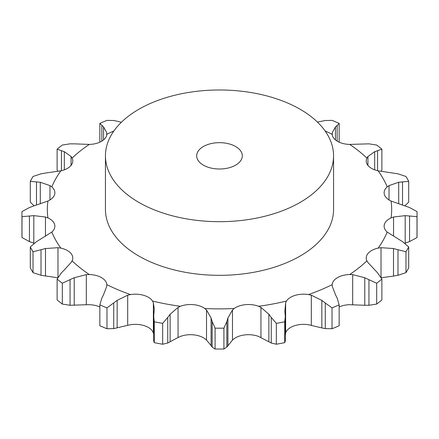 <?xml version="1.0" encoding="UTF-8"?>
<svg xmlns="http://www.w3.org/2000/svg" width="439" height="439" viewBox="0 0 439 439"><rect width="100%" height="100%" fill="white"/><g stroke="black" fill="none" stroke-linecap="round" stroke-linejoin="round"><path stroke-width="0.66" d="M376.689 304.073L376.689 283.215L368.947 279.692L368.947 305.281L376.689 304.073A197.55 114.052 0 0 0 381.875 299.952L381.875 279.094L377.573 272.838L367.931 262.517L366.894 260.854A18.29 10.558 0 0 1 366.219 258.017A18.29 10.558 0 0 1 368.211 253.221A18.29 10.558 0 0 1 378.127 248.123A172.176 99.406 0 0 0 387.176 232.044A18.29 10.558 0 0 1 384.125 226.2A18.29 10.558 0 0 1 384.35 224.548A18.29 10.558 0 0 1 391.05 217.931A172.176 99.406 0 0 0 391.05 201.024A18.29 10.558 0 0 1 384.35 194.4A18.29 10.558 0 0 1 384.125 192.748A18.29 10.558 0 0 1 387.176 186.91A172.176 99.406 0 0 0 378.127 170.831A18.29 10.558 0 0 1 368.211 165.728A18.29 10.558 0 0 1 366.219 160.932A18.29 10.558 0 0 1 366.894 158.095A172.176 99.406 0 0 0 349.68 144.42A18.29 10.558 0 0 1 337.52 141.336A18.29 10.558 0 0 1 332.18 134.318A172.176 99.406 0 0 0 325.118 130.97M364.365 305.264L369.364 305.27M369.364 279.906L364.365 277.547M376.689 283.215A197.55 114.052 0 0 0 381.875 279.094M339.155 306.949A18.29 10.558 0 0 1 349.68 304.704L364.782 305.281L364.782 277.728L352.682 274.638L349.68 274.529A18.29 10.558 0 0 0 337.52 277.613A18.29 10.558 0 0 0 332.18 284.637L332.301 286.404L335.451 294.662M285.624 332.866L286.437 331.231A18.29 10.558 0 0 1 295.271 325.508A18.29 10.558 0 0 1 308.491 324.745L321.842 327.928L321.842 300.375L311.306 295.211L308.491 294.569A18.29 10.558 0 0 0 295.271 295.332A18.29 10.558 0 0 0 286.437 301.061L285.624 302.767L285.624 332.866L285.29 335.747M232.472 340.099L234.141 338.694A18.29 10.558 0 0 1 245.61 334.825A18.29 10.558 0 0 1 258.587 336.455L268.882 341.8L268.882 314.247L260.947 307.393L258.587 306.285A18.29 10.558 0 0 0 245.61 304.65A18.29 10.558 0 0 0 234.141 308.518L232.472 310L232.472 340.099L226.837 347.09L223.912 349.016A197.55 114.052 0 0 1 215.088 349.016L212.163 347.09L212.163 321.496L215.088 328.158A197.55 114.052 0 0 0 223.912 328.158L226.837 321.496L227.912 317.995L232.472 310M178.053 337.492L180.413 336.455A18.29 10.558 0 0 1 193.39 334.825A18.29 10.558 0 0 1 204.859 338.694L206.528 340.099L211.088 345.542L211.088 317.995L206.528 310L204.859 308.518A18.29 10.558 0 0 0 193.39 304.65A18.29 10.558 0 0 0 180.413 306.285L178.053 307.393L178.053 337.492L167.747 343.024L162.666 344.225A197.55 114.052 0 0 1 154.276 342.65L153.71 341.098L153.787 314.818M154.116 311.246L154.248 308.688L153.376 302.767L152.563 301.061A18.29 10.558 0 0 0 143.729 295.332A18.29 10.558 0 0 0 130.509 294.569L127.694 295.211L127.694 325.31L113.723 328.619L106.979 328.74A197.55 114.052 0 0 1 99.845 325.743L99.845 304.885L101.848 298.048M103.549 294.662L106.699 286.404L106.82 284.637A18.29 10.558 0 0 0 101.48 277.613A18.29 10.558 0 0 0 89.32 274.529L86.318 274.638L86.318 304.737L70.053 305.281L62.311 304.073A197.55 114.052 0 0 1 57.125 299.952L57.125 279.094A197.55 114.052 0 0 0 62.311 283.215L74.218 277.728L86.318 274.638M64.33 269.87L71.069 262.517L72.106 260.854A18.29 10.558 0 0 0 72.781 258.017A18.29 10.558 0 0 0 70.789 253.221A18.29 10.558 0 0 0 60.873 248.123L57.981 247.689L57.981 277.492M40.3 239.293L51.824 232.044A18.29 10.558 0 0 0 54.875 226.2A18.29 10.558 0 0 0 54.65 224.548A18.29 10.558 0 0 0 47.95 217.931L45.453 217.003L45.453 236.27M33.808 205.929L47.95 201.024A18.29 10.558 0 0 0 54.65 194.4A18.29 10.558 0 0 0 54.875 192.748A18.29 10.558 0 0 0 51.824 186.91L49.964 185.587L49.964 199.948M45.497 173.037L60.873 170.831A18.29 10.558 0 0 0 70.789 165.728A18.29 10.558 0 0 0 72.781 160.932A18.29 10.558 0 0 0 72.106 158.095L71.069 156.509L71.069 165.399M74.218 143.844L89.32 144.42A18.29 10.558 0 0 0 101.48 141.336A18.29 10.558 0 0 0 106.82 134.318L106.699 132.622L103.549 126.909L99.845 123.381L99.845 142.176M333.558 155.834L333.558 209.474A114.058 65.85 180 0 1 263.148 270.314A114.058 65.85 180 0 1 138.85 256.041A114.058 65.85 180 0 1 105.442 209.474L105.442 155.834A114.058 65.85 0 0 0 138.85 202.395A114.058 65.85 0 0 0 263.148 216.674A114.058 65.85 0 0 0 333.558 155.834A114.058 65.85 0 0 0 219.5 89.984A114.058 65.85 0 0 0 105.442 155.834M153.71 333.898L152.563 331.231A18.29 10.558 0 0 0 143.729 325.508A18.29 10.558 0 0 0 130.509 324.745L127.694 325.31M99.845 306.949A18.29 10.558 0 0 0 89.32 304.704L86.318 304.737M332.164 285.081L332.18 284.637A172.176 99.406 0 0 1 308.491 294.569M381.019 277.788L393.503 276.087L393.503 248.534L381.019 247.689L378.127 248.123M339.155 304.885A197.55 114.052 0 0 1 332.021 307.876L325.277 303.031L325.277 328.619L332.021 328.74A197.55 114.052 0 0 0 339.155 325.743L339.155 304.885L337.152 298.048M337.322 298.405L335.281 294.339M325.623 303.311L321.496 300.122M408.698 246.943A197.55 114.052 0 0 1 405.971 251.788L397.986 249.703L397.986 275.297L405.971 272.652A197.55 114.052 0 0 0 408.698 267.806L408.698 246.943L402.525 241.648L387.176 232.044M398.436 249.835L393.053 248.43M404.835 243.31L405.192 243.195L405.192 215.642L393.547 217.003L391.05 217.931M285.29 316.662L284.724 321.792A197.55 114.052 0 0 1 276.334 323.362L271.253 317.435L271.253 343.024L276.334 344.225A197.55 114.052 0 0 0 284.724 342.65L285.29 341.098L285.29 316.662L284.884 311.246L285.624 302.767M271.489 317.77L268.646 313.945M417.05 214.133A197.55 114.052 0 0 1 417.001 216.679L409.56 216.004L409.56 241.593L417.001 237.537A197.55 114.052 0 0 0 417.05 234.991L417.05 214.133A197.55 114.052 0 0 0 417.001 211.587L409.56 207.532L391.05 201.024M409.993 216.054L404.753 215.62M398.7 203.526L398.7 182.278L389.036 185.587L387.176 186.91M212.267 321.864L210.983 317.66M378.127 170.831L397.986 173.828L405.971 176.473A197.55 114.052 0 0 1 408.698 181.318L402.525 181.889L402.525 204.87M402.909 181.867L398.321 182.333M374.67 169.833L374.67 151.702L367.931 156.509L366.894 158.095M167.747 343.024L167.747 317.435L162.666 323.362A197.55 114.052 0 0 1 154.276 321.792L153.71 316.662M167.747 317.435L170.118 314.247L178.053 307.393M153.754 315.191L154.149 310.905M349.68 144.42L368.947 143.838L376.689 145.046A197.55 114.052 0 0 1 381.875 149.167L377.573 150.698L377.573 170.705M377.864 150.61L374.379 151.817M335.451 139.909L335.451 126.909L332.301 132.622L332.164 133.873M99.845 304.885A197.55 114.052 0 0 0 106.979 307.876L117.158 300.375L127.694 295.211M106.836 285.081L106.82 284.637A172.176 99.406 0 0 0 130.509 294.569M101.678 298.405L103.719 294.339M337.152 141.117L337.152 125.483L339.155 123.381A197.55 114.052 0 0 0 332.021 120.385L325.277 120.505L317.424 122.069M337.322 125.356L335.281 127.069M61.136 273.146L64.621 269.59M57.125 279.094L61.427 272.838M36.475 241.648L30.302 246.943A197.55 114.052 0 0 0 33.029 251.788L45.497 248.534L57.981 247.689M36.091 241.894L40.679 239.079M29.44 207.532L21.999 211.587A197.55 114.052 0 0 0 21.95 214.133A197.55 114.052 0 0 0 21.999 216.679L33.808 215.642L45.453 217.003M29.007 207.707L34.247 205.787M41.014 173.828L33.029 176.473A197.55 114.052 0 0 0 30.302 181.318L40.3 182.278L49.964 185.587M40.564 173.921L45.947 172.977M113.723 120.505L106.979 120.385A197.55 114.052 0 0 0 99.845 123.381M106.836 133.873L106.82 134.318A172.176 99.406 0 0 1 113.882 130.97M117.158 121.197L121.383 122.256M113.377 120.451L117.504 121.285M106.699 135.157L106.699 132.622M70.053 143.838L62.311 145.046A197.55 114.052 0 0 0 57.125 149.167L64.33 151.702L71.069 156.509M69.636 143.855L74.635 143.86M321.496 327.84L325.623 328.674M393.053 276.147L398.436 275.198M268.646 341.663L271.489 343.133M404.753 243.338L409.993 241.417M210.983 345.378L212.267 347.227M404.862 205.792L408.698 202.181L408.698 181.318M381.184 171.347L381.875 170.03L381.875 149.167M57.816 277.777L41.014 275.297L33.029 272.652A197.55 114.052 0 0 1 30.302 267.806L30.302 246.943M34.138 243.332L29.44 241.593L21.999 237.537A197.55 114.052 0 0 1 21.95 234.991L21.95 214.133M34.165 205.814L30.302 202.181L30.302 181.318M57.827 171.358L57.125 170.03L57.125 149.167M332.021 307.876L332.021 328.74M405.971 251.788L405.971 272.652M276.334 323.362L276.334 344.225M284.724 321.792L284.724 342.65M417.001 216.679L417.001 237.537M227.912 345.542L227.912 317.995M215.088 328.158L215.088 349.016M226.837 347.09L226.837 321.496M223.912 328.158L223.912 349.016M170.118 341.8L170.118 314.247M154.276 321.792L154.276 342.65M162.666 323.362L162.666 344.225M117.158 327.928L117.158 300.375M113.723 328.619L113.723 303.031M106.979 307.876L106.979 328.74M339.155 123.381L339.155 142.176M74.218 305.281L74.218 277.728M62.311 283.215L62.311 304.073M70.053 305.281L70.053 279.692M45.497 276.087L45.497 248.534M33.029 251.788L33.029 272.652M41.014 275.297L41.014 249.703M33.808 243.195L33.808 215.642M21.999 216.679L21.999 237.537M29.44 241.593L29.44 216.004M40.3 203.778L40.3 182.278M36.475 205.046L36.475 181.889M103.549 139.909L103.549 126.909M101.848 141.117L101.848 125.483M64.33 169.833L64.33 151.702M61.427 170.705L61.427 150.698M203.372 165.146A22.812 13.17 0 0 0 228.231 168A22.812 13.17 0 0 0 242.312 155.834A22.812 13.17 0 0 0 219.5 142.664A22.812 13.17 0 0 0 196.688 155.834A22.812 13.17 0 0 0 203.372 165.146M349.68 274.529A172.176 99.406 0 0 0 366.894 260.854M352.682 304.737L352.682 274.638M258.587 306.285A172.176 99.406 0 0 0 286.437 301.061M204.859 308.518A172.176 99.406 0 0 0 234.141 308.518M152.563 301.061A172.176 99.406 0 0 0 180.413 306.285M72.106 260.854A172.176 99.406 0 0 0 89.32 274.529M51.824 232.044A172.176 99.406 0 0 0 60.873 248.123M47.95 201.024A172.176 99.406 0 0 0 47.95 217.931M60.873 170.831A172.176 99.406 0 0 0 51.824 186.91M89.32 144.42A172.176 99.406 0 0 0 72.106 158.095M381.019 277.492L381.019 247.689M311.306 325.31L311.306 295.211M393.547 235.946L393.547 217.003M260.947 337.492L260.947 307.393M389.036 199.948L389.036 185.587M206.528 340.099L206.528 310M367.931 165.399L367.931 156.509M153.376 332.866L153.376 302.767M332.301 135.157L332.301 132.622"/></g></svg>
